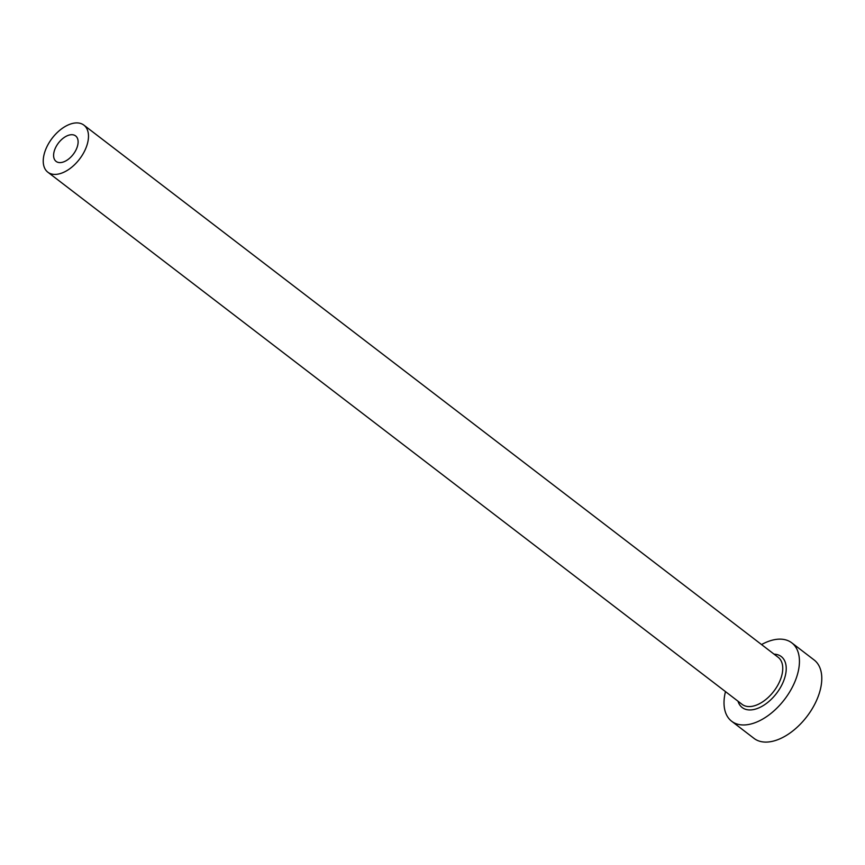 <?xml version="1.0" encoding="UTF-8"?>
<svg xmlns="http://www.w3.org/2000/svg" width="865" height="865" viewBox="0 0 865 865"><rect width="100%" height="100%" fill="white"/><g stroke="black" fill="none" stroke-linecap="round" stroke-linejoin="round"><path stroke-width="1.3" d="M59.858 162.609A16.057 9.32 -52.5 0 0 75.093 151.613A16.057 9.32 -52.5 0 0 75.623 135.913A16.057 9.32 -52.5 0 0 71.871 134.713A16.057 9.32 -52.5 0 0 56.625 145.698A16.057 9.32 -52.5 0 0 56.095 161.398A16.057 9.32 -52.5 0 0 59.858 162.609M76.953 122.906A29.637 17.213 -52.5 0 0 48.808 143.201A29.637 17.213 -52.5 0 0 47.824 172.178A29.637 17.213 -52.5 0 0 54.765 174.406A29.637 17.213 -52.5 0 0 82.91 154.121A29.637 17.213 -52.5 0 0 83.894 125.133A29.637 17.213 -52.5 0 0 76.953 122.906M725.476 691.611A49.402 28.686 -52.5 0 0 731.671 721.259A49.402 28.686 -52.5 0 0 743.24 724.967A49.402 28.686 -52.5 0 0 790.134 691.157A49.402 28.686 -52.5 0 0 791.778 642.836A49.402 28.686 -52.5 0 0 780.208 639.138A49.402 28.686 -52.5 0 0 761.546 644.566M731.671 721.259L754.01 738.386A49.402 28.686 -52.5 0 0 765.59 742.094A49.402 28.686 -52.5 0 0 812.484 708.284A49.402 28.686 -52.5 0 0 814.116 659.963L791.778 642.836M774.067 654.156A32.113 18.652 127.5 0 1 782.987 682.507A32.113 18.652 127.5 0 1 749.706 709.949A32.113 18.652 127.5 0 1 737.996 701.212M47.824 172.178L742.094 704.348A29.637 17.213 -52.5 0 0 749.036 706.575A29.637 17.213 -52.5 0 0 777.17 686.291A29.637 17.213 -52.5 0 0 778.165 657.303L83.894 125.133"/></g></svg>
